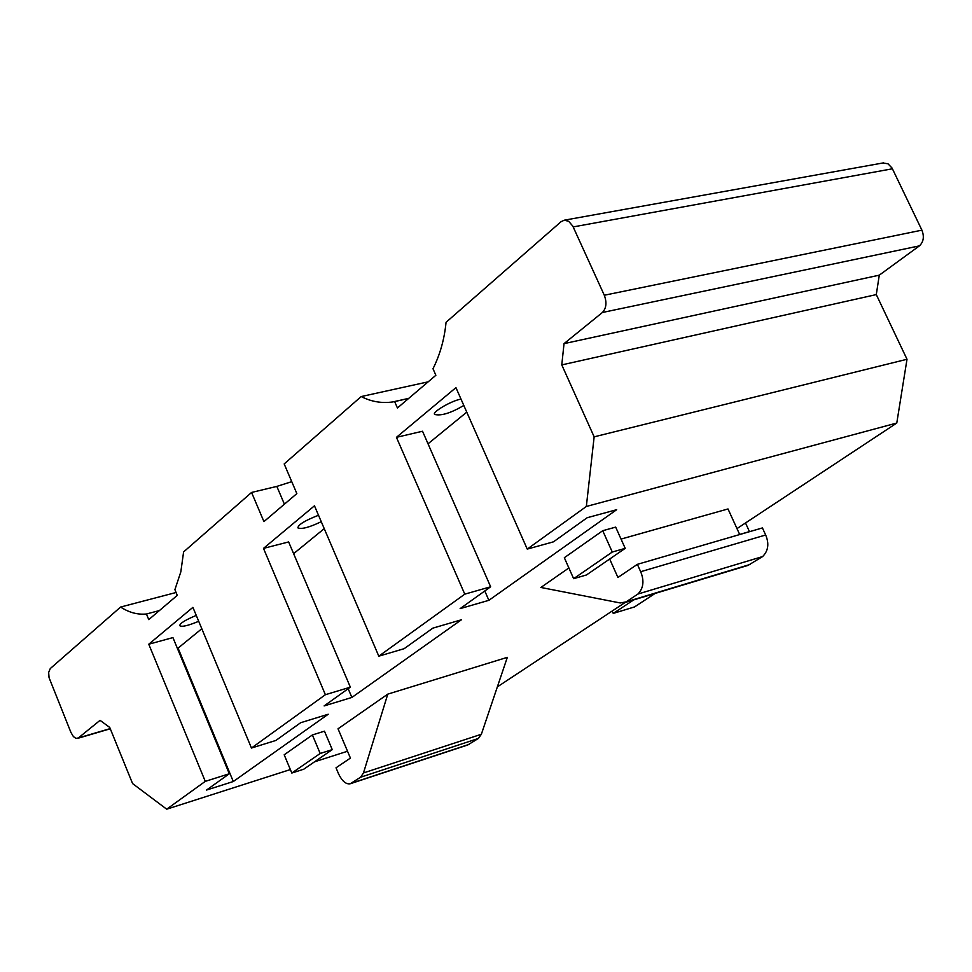 <?xml version="1.0" encoding="UTF-8"?>
<svg xmlns="http://www.w3.org/2000/svg" width="972" height="972" viewBox="0 0 972 972"><rect width="100%" height="100%" fill="white"/><g stroke="black" fill="none" stroke-linecap="round" stroke-linejoin="round"><path stroke-width="1.46" d="M284.176 463.936L361.195 396.552L284.176 463.936L296.849 493.594L263.934 521.612L251.578 492.452L183.599 551.926L180.828 571.852L174.899 589.652L177.269 595.362L148.765 619.626L146.444 614L159.42 610.55M655.128 593.43L634.522 606.929L613.247 613.405L612.19 611.024M613.247 613.405L633.768 599.87M739.668 534.454L749.461 531.611L745.5 522.972M350.771 783.578L467.739 744.977L478.358 738.465L481.359 734.261L507.323 657.351L387.779 694.13L363.467 772.947L360.588 777.223L350.285 783.748C346.117 784.513 342.253 781.33 338.706 774.186L336.02 767.807L350.418 758.087L338.025 728.793L387.779 694.13M609.675 559.022L617.925 577.465L637.365 564.343L762.425 527.93L765.669 535.001C769.314 543.688 768.293 550.881 762.607 556.567L748.051 565.376L624.474 602.676M637.365 564.343L640.669 571.706C644.4 580.77 643.488 588.218 637.948 594.026L626.053 601.887L620.282 602.968L540.882 587.465L568.875 567.952M739.704 534.551L728.004 508.951L621.035 539.083M586.468 574.962L573.638 578.68L612.275 552.035L625.203 548.354L586.468 574.962M573.638 578.68L564.331 557.721L602.725 530.712L612.275 552.035M602.725 530.712L615.677 527.116L625.203 548.354M320.189 753.47L332.254 749.631L303.786 769.192L291.819 773.044L320.189 753.47L312.389 734.954L324.478 731.175L332.254 749.631M312.389 734.954L284.189 754.807L291.819 773.044M205.274 781.367L148.765 644.217L192.906 607.354L251.456 748.039L275.866 740.457L300.64 722.731L328.208 714.238L233.292 781.524L206.538 790.054L229.307 773.761L205.274 781.367L166.698 809.19L132.581 783.578L109.739 727.445L100.055 720.337L78.331 737.967L75.95 738.392L73.374 736.557L70.932 732.438L49.05 677.63L48.661 672.478L50.265 668.578L120.613 607.038L176.078 592.495L120.613 607.038C128.936 612.53 137.55 614.851 146.444 614M166.698 809.19L290.361 769.557M314.503 761.817L347.526 751.247M196.247 615.41C185.093 620.075 179.613 623.514 179.808 625.713C181.837 627.159 188.131 625.689 198.701 621.302M233.292 781.524L178.07 648.13L201.799 628.738M177.378 648.324L178.07 648.13M229.307 773.761L172.931 637.596L148.765 644.217M318.512 515.269C305.038 520.482 298.161 524.686 297.882 527.881C301.648 529.436 309.436 527.371 321.258 521.672M351.876 697.446L324.126 705.927L350.345 687.168L325.389 694.713L263.497 548.378L314.466 505.805L378.801 656.173L404.133 648.688L432.844 628.143L461.408 619.784L351.876 697.446L348.17 688.723M293.617 553.676L324.235 528.647M350.345 687.168L288.635 541.939L263.497 548.378M736.983 528.598L896.779 423.039L586.335 506.473L594.147 436.841L561.78 364.901L564.027 343.638L602.385 312.498C606.346 308.27 606.978 302.523 604.305 295.245L572.787 226.087L568.693 221.324L564.319 220.182L561.099 221.665L446.051 322.315C444.398 339.228 440.037 354.707 432.99 368.74L435.869 375.277L397.439 407.985L394.644 401.57L408.665 398.435M896.779 423.039L907.01 359.263L876.294 294.589L879.283 275.161L919.415 245.867C923.57 241.943 924.408 236.694 921.918 230.157L892.053 168.047L888.019 163.806L882.953 162.98M594.147 436.841L907.01 359.263M561.78 364.901L876.294 294.589M564.027 343.638L879.283 275.161M361.195 396.552L428.178 381.838L361.195 396.552C371.134 401.667 381.583 403.465 392.542 401.971L394.644 401.57M460.995 399.067C450.473 401.023 430.961 412.918 434.824 414.497C441.337 416.016 451.008 413.003 463.814 405.458M488.88 600.319L460.12 608.63L490.641 586.784L464.774 594.159L396.43 437.339L455.941 387.634L527.249 549.095L553.481 541.829L587.149 517.736L616.685 509.693L488.88 600.319L484.785 590.976M428.032 443.803L466.767 412.14M490.641 586.784L422.528 431.24L396.43 437.339M464.774 594.159L378.801 656.173M325.389 694.713L251.456 748.039M497.36 686.876L625.13 602.482M586.335 506.473L527.249 549.095M251.578 492.452L276.838 486.401L291.758 481.662L276.838 486.401L251.578 492.452L183.599 551.926M363.467 772.947L481.359 734.261M360.588 777.223L478.358 738.465M351.694 783.104L469.184 744.333M640.669 571.706L765.669 535.001M637.948 594.026L762.607 556.567M626.053 601.887L750.481 564.331M78.331 737.967L110.213 728.599M602.385 312.498L919.415 245.867M604.305 295.245L921.918 230.157M573.201 226.913L892.43 168.788M284.407 504.189L276.838 486.401M77.59 738.392L110.286 728.781M564.319 220.182L883.597 162.859M408.775 398.338L392.542 401.971"/></g></svg>
